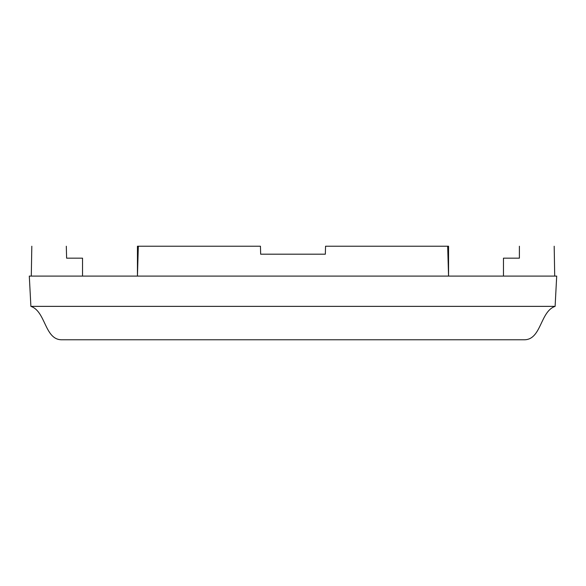 <?xml version="1.0" encoding="UTF-8"?>
<svg xmlns="http://www.w3.org/2000/svg" width="586" height="586" viewBox="0 0 586 586"><rect width="100%" height="100%" fill="white"/><g stroke="black" fill="none" stroke-linecap="round" stroke-linejoin="round"><path stroke-width="0.88" d="M447.675 246.23L448.554 246.23L448.554 276.087L447.675 246.23L325.552 246.23L325.34 254.192L260.66 254.192L325.34 254.192L325.552 246.23M138.325 246.23L137.446 276.087L137.446 246.23L260.448 246.23L260.66 254.192L260.448 246.23M30.89 306.368C45.701 311.305 44.587 339.133 61.142 339.77L524.858 339.77C541.413 339.133 540.299 311.305 555.11 306.368L30.89 306.368L29.3 276.087L556.7 276.087L555.11 306.368M519.386 246.23L519.386 258.17L519.386 246.23C565.637 246.23 565.637 246.23 519.386 246.23L519.386 258.17L503.462 258.17L503.462 276.087M66.306 246.23L66.614 258.17L66.306 246.23C20.466 246.23 20.466 246.23 66.306 246.23L66.614 258.17L82.538 258.17L82.538 276.087M31.812 246.23L31.292 276.087M554.188 246.23L554.708 276.087"/></g></svg>
